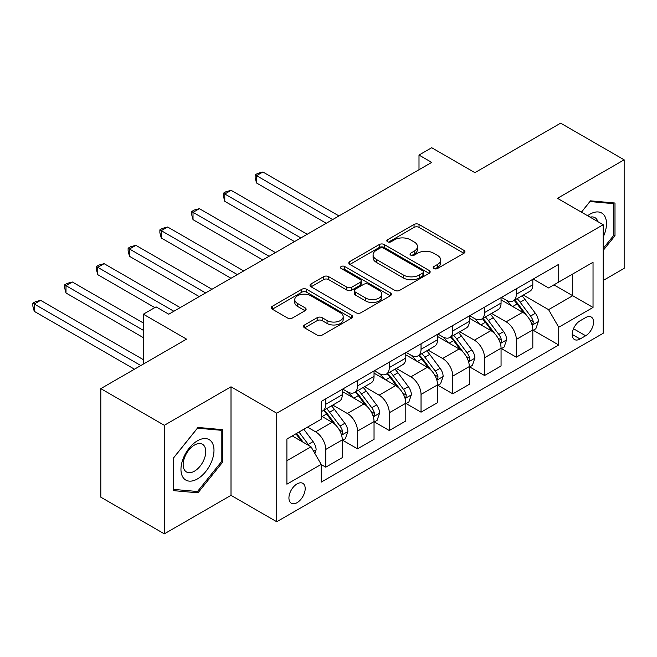 <?xml version="1.0" encoding="UTF-8"?>
<svg xmlns="http://www.w3.org/2000/svg" width="657" height="657" viewBox="0 0 657 657"><rect width="100%" height="100%" fill="white"/><g stroke="black" fill="none" stroke-linecap="round" stroke-linejoin="round"><path stroke-width="0.99" d="M433.94 268.549A2.472 1.429 0 0 0 437.431 268.549L463.924 253.257A3.523 2.037 0 0 0 464.959 251.812A3.523 2.037 0 0 0 463.924 250.374L419.043 224.464A3.523 2.037 0 0 0 414.05 224.464L387.556 239.756A2.472 1.429 0 0 0 386.833 240.766A2.472 1.429 0 0 0 387.556 241.776A2.472 1.429 0 0 0 391.046 241.776L394.479 239.797A11.284 6.513 0 0 1 410.436 239.797L414.173 241.957A11.284 6.513 0 0 1 417.482 246.564A11.284 6.513 0 0 1 414.173 251.171L410.748 253.15A2.472 1.429 0 0 0 410.025 254.152A2.472 1.429 0 0 0 410.748 255.162A2.472 1.429 0 0 0 414.238 255.162L417.671 253.183A11.284 6.513 0 0 1 433.628 253.183L437.365 255.343A11.284 6.513 0 0 1 440.675 259.95A11.284 6.513 0 0 1 437.365 264.557L433.94 266.537A2.472 1.429 0 0 0 433.218 267.547A2.472 1.429 0 0 0 433.94 268.549L433.94 266.537M297.063 502.679A11.498 6.636 120 0 0 304.569 492.545A11.498 6.636 120 0 0 302.811 483.33A11.498 6.636 120 0 0 297.063 483.905A11.498 6.636 120 0 0 289.548 494.031A11.498 6.636 120 0 0 291.314 503.246A11.498 6.636 120 0 0 297.063 502.679M304.577 324.952A3.523 2.037 0 0 0 303.55 326.389A3.523 2.037 0 0 0 304.577 327.835L317.175 335.103A3.523 2.037 0 0 0 322.16 335.103L351.585 318.111A3.523 2.037 0 0 0 352.62 316.674A3.523 2.037 0 0 0 351.585 315.237L306.696 289.318A3.523 2.037 0 0 0 301.711 289.318L272.285 306.31A3.523 2.037 0 0 0 271.251 307.747A3.523 2.037 0 0 0 272.285 309.184L287.495 317.972A3.523 2.037 0 0 0 292.488 317.972L305.078 310.704A3.523 2.037 0 0 0 306.113 309.258A3.523 2.037 0 0 0 305.078 307.821L297.539 303.468A9.436 5.445 0 0 1 294.771 299.617A9.436 5.445 0 0 1 300.594 294.582A9.436 5.445 0 0 1 310.876 295.765L340.425 312.822A9.436 5.445 0 0 1 343.192 316.674A9.436 5.445 0 0 1 337.37 321.708A9.436 5.445 0 0 1 327.087 320.526L322.16 317.684A3.523 2.037 0 0 0 317.175 317.684L304.577 324.952L304.577 327.835M603.192 280.465L624.15 268.368L624.15 159.823L560.635 123.155L474.896 172.66L431.706 147.726L419.002 155.06L431.706 162.394L168.767 314.202L156.062 306.868L143.357 314.202L143.357 364.068M164.324 425.301L164.324 533.845L231.009 495.345L231.009 386.801L164.324 425.301L100.808 388.632L186.547 339.135L143.357 314.202M231.009 386.801L276.737 413.204L603.192 224.727L603.192 333.271L276.737 521.74L276.737 413.204M624.15 159.823L557.464 198.324L603.192 224.727M394.726 290.328A3.523 2.037 0 0 0 399.711 290.328L429.136 273.337A3.523 2.037 0 0 0 430.171 271.899A3.523 2.037 0 0 0 429.136 270.462L384.255 244.544A3.523 2.037 0 0 0 379.261 244.544L349.836 261.535A3.523 2.037 0 0 0 348.81 262.972A3.523 2.037 0 0 0 349.836 264.41L394.726 290.328M342.223 269.083A2.472 1.429 0 0 1 344.728 269.436L344.728 266.504L390.365 292.85A3.523 2.037 0 0 1 391.391 294.287A3.523 2.037 0 0 1 390.365 295.724L360.939 312.716A3.523 2.037 0 0 1 355.946 312.716L311.065 286.797L311.065 283.923A3.523 2.037 0 0 0 310.03 285.36A3.523 2.037 0 0 0 311.065 286.797M311.065 283.923L323.655 276.654A3.523 2.037 0 0 1 328.64 276.654L346.847 287.158A3.523 2.037 0 0 0 351.832 287.158L360.192 282.338A3.523 2.037 0 0 0 361.219 280.9A3.523 2.037 0 0 0 360.192 279.455L341.238 268.516A2.472 1.429 0 0 1 340.515 267.506A2.472 1.429 0 0 1 342.034 266.192A2.472 1.429 0 0 1 344.728 266.504M164.324 533.845L100.808 497.177L100.808 388.632M585.658 317.569L580.074 320.797A11.136 6.43 120 0 0 572.797 330.611A11.136 6.43 120 0 0 574.505 339.538A11.136 6.43 120 0 0 580.074 338.987L585.658 335.76A11.136 6.43 120 0 0 592.934 325.946A11.136 6.43 120 0 0 591.234 317.019A11.136 6.43 120 0 0 585.658 317.569M533.197 279.069L548.57 287.947L558.729 282.075L558.729 264.328L321.199 401.468L321.199 419.215L286.895 439.016L286.895 484.193L321.199 464.392L321.199 482.139L558.729 344.999L558.729 327.252L548.57 309.652L523.309 295.067M558.729 282.075L593.033 262.274L593.033 307.451L558.729 327.252M231.009 495.345L276.737 521.74M419.002 155.06L419.002 169.728M553.908 284.867L572.707 295.716L572.707 274.01L593.033 262.274M548.57 309.652L572.707 295.716L593.033 307.451M286.895 460.729L311.032 446.793L292.234 435.936M321.199 464.54L325.765 467.184L325.765 449.429A14.372 8.295 -120 0 0 315.606 431.83L307.476 427.14M325.765 467.184L342.281 457.65L342.281 439.903A14.372 8.295 -120 0 0 332.122 422.295L321.199 415.988M342.667 440.264L357.523 448.846L357.523 431.099A14.372 8.295 -120 0 0 347.364 413.499L332.771 405.073M357.523 448.846L374.038 439.311L374.038 421.564A14.372 8.295 -120 0 0 363.879 403.965L342.281 391.498M374.416 421.934L389.281 430.516L389.281 412.768A14.372 8.295 -120 0 0 379.122 395.161L364.528 386.743M389.281 430.516L405.796 420.981L405.796 403.234A14.372 8.295 -120 0 0 395.629 385.626L374.038 373.16M406.174 403.595L421.038 412.177L421.038 394.43A14.372 8.295 -120 0 0 410.88 376.831L396.286 368.405M421.038 412.177L437.554 402.642L437.554 384.895A14.372 8.295 -120 0 0 427.387 367.296L405.796 354.829M437.932 385.265L452.796 393.847L452.796 376.1A14.372 8.295 -120 0 0 442.629 358.492L428.044 350.074M452.796 393.847L469.303 384.312L469.303 366.565A14.372 8.295 -120 0 0 459.144 348.957L437.554 336.491M469.689 366.926L484.554 375.508L484.554 357.761A14.372 8.295 -120 0 0 474.387 340.162L459.793 331.736M484.554 375.508L501.061 365.974L501.061 348.226A14.372 8.295 -120 0 0 490.902 330.627L469.303 318.16M501.447 348.596L516.303 357.178L516.303 339.431A14.372 8.295 -120 0 0 506.145 321.823L491.551 313.405M516.303 357.178L532.819 347.643L532.819 329.896A14.372 8.295 -120 0 0 522.66 312.297L501.061 299.822M501.447 297.407L506.145 300.118A14.372 8.295 -120 0 0 513.331 300.832A14.372 8.295 -120 0 0 516.303 294.254L516.303 288.825M469.689 315.738L474.387 318.456A14.372 8.295 -120 0 0 481.573 319.162A14.372 8.295 -120 0 0 484.554 312.584L484.554 307.156M437.932 334.076L442.629 336.786A14.372 8.295 -120 0 0 449.815 337.501A14.372 8.295 -120 0 0 452.796 330.923L452.796 325.494M406.174 352.407L410.88 355.125A14.372 8.295 -120 0 0 418.057 355.831A14.372 8.295 -120 0 0 421.038 349.253L421.038 343.825M374.416 370.745L379.122 373.455A14.372 8.295 -120 0 0 386.308 374.17A14.372 8.295 -120 0 0 389.281 367.592L389.281 362.163M342.667 389.075L347.364 391.794A14.372 8.295 -120 0 0 354.55 392.5A14.372 8.295 -120 0 0 357.523 385.922L357.523 380.493M533.197 330.257L558.729 344.999M513.331 300.832L529.846 291.297A14.372 8.295 -120 0 0 532.819 284.719L532.819 279.291M481.573 319.162L498.088 309.628A14.372 8.295 -120 0 0 501.061 303.049L501.061 297.621M449.815 337.501L466.33 327.966A14.372 8.295 -120 0 0 469.303 321.388L469.303 315.96M418.057 355.831L434.573 346.296A14.372 8.295 -120 0 0 437.554 339.718L437.554 334.29M386.308 374.17L402.815 364.635A14.372 8.295 -120 0 0 405.796 358.057L405.796 352.628M354.55 392.5L371.065 382.965A14.372 8.295 -120 0 0 374.038 376.387L374.038 370.959M321.199 411.413A14.372 8.295 -120 0 0 322.792 410.839L339.308 401.304A14.372 8.295 -120 0 0 342.281 394.726L342.281 389.297M322.792 410.839A14.372 8.295 -120 0 0 325.765 404.26L325.765 398.832M311.032 446.793L321.199 464.392M603.192 250.416L615.001 235.715L615.001 203.029L590.487 200.837L581.404 212.145M173.464 490.639L197.979 492.824L222.501 462.331L222.501 429.645L197.979 427.452L173.464 457.954L173.464 490.639M613.737 234.984L615.001 235.715M221.228 461.6L222.501 462.331M195.392 491.329L197.979 492.824M434.926 268.902L437.365 267.489A11.284 6.513 0 0 0 440.675 262.882L440.675 259.95M417.482 246.564L417.482 249.496A11.284 6.513 0 0 1 414.173 254.103L411.734 255.507M463.875 253.282L419.043 227.396A3.523 2.037 0 0 0 414.05 227.396L388.542 242.121M429.095 273.369L384.255 247.475A3.523 2.037 0 0 0 379.261 247.475L349.885 264.442M422.903 272.91A2.472 1.429 0 0 0 423.625 271.899A2.472 1.429 0 0 0 422.903 270.889L383.507 248.141A2.472 1.429 0 0 0 380.017 248.141L376.395 250.235A11.284 6.513 0 0 0 373.094 254.842A11.284 6.513 0 0 0 376.395 259.449L403.332 274.996A11.284 6.513 0 0 0 419.289 274.996L422.903 272.91L422.903 275.841A2.472 1.429 0 0 0 423.625 274.831L423.625 271.899M373.094 254.842L373.094 257.774A11.284 6.513 0 0 0 376.395 262.381L376.395 259.449M422.903 275.841L419.289 277.927A11.284 6.513 0 0 1 403.332 277.927L376.395 262.381M311.106 286.83L323.655 279.586L323.655 276.654M361.219 280.9L361.219 283.832A3.523 2.037 0 0 1 360.192 285.269L351.832 290.09A3.523 2.037 0 0 1 346.847 290.09L328.64 279.586A3.523 2.037 0 0 0 323.655 279.586M344.728 269.436L390.315 295.757M365.735 298.064A9.436 5.445 0 0 0 376.018 299.247A9.436 5.445 0 0 0 381.84 294.213A9.436 5.445 0 0 0 379.081 290.361L368.667 284.35A3.523 2.037 0 0 0 363.682 284.35L355.322 289.179A3.523 2.037 0 0 0 354.295 290.616A3.523 2.037 0 0 0 355.322 292.053L365.735 298.064L365.735 300.996A9.436 5.445 0 0 0 376.018 302.179A9.436 5.445 0 0 0 381.84 297.145L381.84 294.213M354.295 290.616L354.295 293.548A3.523 2.037 0 0 0 355.322 294.985L355.322 292.053M365.735 300.996L355.322 294.985M343.192 316.674L343.192 319.606A9.436 5.445 0 0 1 337.37 324.64A9.436 5.445 0 0 1 327.087 323.458L322.16 320.616A3.523 2.037 0 0 0 317.175 320.616L304.626 327.859M294.771 299.617L294.771 302.548A9.436 5.445 0 0 0 297.539 306.4L297.539 303.468M305.029 310.728L297.539 306.4M351.536 318.144L306.696 292.25A3.523 2.037 0 0 0 301.711 292.25L272.335 309.217M532.819 330.479L535.866 328.722L538.403 321.388A9.518 5.494 -120 0 0 535.373 313.282L524.992 299.42A27.487 15.867 -120 0 0 521.987 295.831M511.663 305.948A27.487 15.867 -120 0 0 506.038 300.06M531.948 324.648L533.057 323.449L533.27 321.79A9.518 5.494 -120 0 0 530.544 316.066L520.163 302.212A27.487 15.867 -120 0 0 517.166 298.615M514.603 300.093A22.814 13.173 60 0 1 518.348 304.355L527.136 316.074M338.979 215.931L262.89 172.003L256.542 175.665L256.542 182.999L326.274 223.265M514.111 300.38A27.487 15.867 60 0 1 517.116 303.969L524.015 313.184M256.542 182.999L255.146 177.792L255.146 174.861L332.631 219.594M255.146 174.861L257.684 173.391L262.89 172.003M501.061 348.818L504.108 347.052L506.654 339.718A9.518 5.494 -120 0 0 503.615 331.613L493.235 317.758A27.487 15.867 -120 0 0 490.237 314.161M479.906 324.279A27.487 15.867 -120 0 0 474.28 318.39M500.199 342.987L501.299 341.788L501.513 340.129A9.518 5.494 -120 0 0 498.786 334.397L488.406 320.542A27.487 15.867 -120 0 0 485.408 316.953M482.846 318.431A22.814 13.173 60 0 1 486.591 322.686L495.378 334.413M307.221 234.262L231.133 190.333L224.784 194.004L224.784 201.338L294.517 241.595M482.361 318.711A27.487 15.867 60 0 1 485.359 322.3L492.257 331.514M224.784 201.338L223.388 196.131L223.388 193.191L300.873 237.933M223.388 193.191L225.926 191.729L231.133 190.333M469.303 367.148L472.358 365.391L474.896 358.057A9.518 5.494 -120 0 0 471.857 349.951L461.477 336.088A27.487 15.867 -120 0 0 458.479 332.499M448.156 342.617A27.487 15.867 -120 0 0 442.531 336.729M468.441 361.317L469.55 360.118L469.755 358.459A9.518 5.494 -120 0 0 467.028 352.735L456.648 338.881A27.487 15.867 -120 0 0 453.65 335.284M451.096 336.762A22.814 13.173 60 0 1 454.841 341.024L463.62 352.743M275.464 252.6L199.383 208.671L193.027 212.334L193.027 219.668L262.767 259.934M450.603 337.049A27.487 15.867 60 0 1 453.601 340.638L460.5 349.853M193.027 219.668L191.63 214.461L191.63 211.529L269.115 256.263M191.63 211.529L194.168 210.059L199.383 208.671M437.554 385.487L440.601 383.721L443.138 376.387A9.518 5.494 -120 0 0 440.1 368.281L429.719 354.427A27.487 15.867 -120 0 0 426.722 350.83M416.398 360.948A27.487 15.867 -120 0 0 410.773 355.059M436.683 379.656L437.792 378.457L437.997 376.798A9.518 5.494 -120 0 0 435.271 371.065L424.89 357.211A27.487 15.867 -120 0 0 421.893 353.622M419.338 355.1A22.814 13.173 60 0 1 423.083 359.354L431.863 371.082M243.706 270.93L167.625 227.002L161.269 230.673L161.269 238.006L231.009 278.264M418.846 355.38A27.487 15.867 60 0 1 421.843 358.968L428.742 368.183M161.269 238.006L159.873 232.8L159.873 229.86L237.358 274.593M159.873 229.86L162.419 228.398L167.625 227.002M405.796 403.817L408.843 402.059L411.381 394.726A9.518 5.494 -120 0 0 408.342 386.62L397.961 372.757A27.487 15.867 -120 0 0 394.964 369.168M384.641 379.286A27.487 15.867 -120 0 0 379.015 373.398M404.926 397.986L406.034 396.787L406.24 395.128A9.518 5.494 -120 0 0 403.521 389.404L393.141 375.549A27.487 15.867 -120 0 0 390.135 371.952M387.581 373.431A22.814 13.173 60 0 1 391.326 377.685L400.113 389.412M211.956 289.261L135.868 245.34L129.519 249.003L129.519 256.337L199.252 296.594M387.088 373.718A27.487 15.867 60 0 1 390.086 377.307L396.992 386.521M129.519 256.337L128.115 251.13L128.115 248.198L205.6 292.932M128.115 248.198L130.661 246.728L135.868 245.34M603.192 237.046A23.356 13.485 120 0 0 604.284 215.447A23.356 13.485 120 0 0 587.613 215.734M597.845 221.639A15.99 9.231 120 0 0 596.761 219.323A15.99 9.231 120 0 0 594.971 217.656A15.99 9.231 120 0 0 590.076 217.155M589.929 201.535L613.737 203.686L613.737 235.354L603.192 248.469M612.16 202.775L613.737 203.686M581.453 212.178L589.978 201.568M197.478 440.781A23.356 13.485 120 0 0 180.962 469.377A23.356 13.485 120 0 0 197.478 478.912A23.356 13.485 120 0 0 213.985 450.316A23.356 13.485 120 0 0 197.478 440.781M194.464 445.06A15.99 9.231 120 0 0 184.026 459.144A15.99 9.231 120 0 0 186.473 471.956A15.99 9.231 120 0 0 194.464 471.168A15.99 9.231 120 0 0 204.91 457.075A15.99 9.231 120 0 0 202.463 444.263A15.99 9.231 120 0 0 194.464 445.06M221.228 461.97L197.478 491.518L173.719 489.399L173.719 457.724L197.478 428.175L221.228 430.294L221.228 461.97M219.652 429.391L221.228 430.294M374.038 422.155L377.085 420.39L379.623 413.056A9.518 5.494 -120 0 0 376.584 404.95L366.212 391.096A27.487 15.867 -120 0 0 363.206 387.499M352.883 397.616A27.487 15.867 -120 0 0 347.257 391.728M373.168 416.316L374.276 415.125L374.49 413.467A9.518 5.494 -120 0 0 371.763 407.734L361.383 393.88A27.487 15.867 -120 0 0 358.385 390.291M355.823 391.769A22.814 13.173 60 0 1 359.568 396.023L368.355 407.751M180.199 307.599L104.11 263.671L97.762 267.333L97.762 274.675L154.789 307.599M355.33 392.048A27.487 15.867 60 0 1 358.336 395.637L365.235 404.852M97.762 274.675L96.365 269.46L96.365 266.528L173.85 311.262M96.365 266.528L98.903 265.067L104.11 263.671M342.281 440.486L345.327 438.728L347.873 431.394A9.518 5.494 -120 0 0 344.835 423.28L334.454 409.426A27.487 15.867 -120 0 0 331.457 405.837M341.418 434.655L342.519 433.456L342.732 431.797A9.518 5.494 -120 0 0 340.006 426.073L329.625 412.218A27.487 15.867 -120 0 0 326.628 408.621M324.065 410.099A22.814 13.173 60 0 1 327.81 414.353L336.598 426.081M143.357 322.998L72.352 282.001L66.004 285.672L66.004 293.006L143.357 337.665M323.581 410.387A27.487 15.867 60 0 1 326.578 413.976L333.477 423.19M66.004 293.006L64.608 287.799L64.608 284.867L143.357 330.331M64.608 284.867L67.145 283.397L72.352 282.001M314.843 453.396L316.116 449.725A9.518 5.494 -120 0 0 313.077 441.619L303.813 429.251M143.357 359.666L40.603 300.339L34.246 304.002L34.246 311.336L134.471 369.201M309.118 445.684A9.518 5.494 -120 0 0 308.248 444.403L298.984 432.043M296.603 433.415L303.255 442.301M295.937 433.801L301.579 441.34M34.246 311.336L32.85 306.129L32.85 303.197L140.82 365.538M32.85 303.197L35.388 301.735L40.603 300.339M315.606 431.83L332.122 422.295M347.364 413.499L363.879 403.965M379.122 395.161L395.629 385.626M410.88 376.831L427.387 367.296M442.629 358.492L459.144 348.957M474.387 340.162L490.902 330.627M506.145 321.823L522.66 312.297M516.303 294.254L532.819 284.719M516.303 339.431L532.819 329.896M484.554 357.761L501.061 348.226M484.554 312.584L501.061 303.049M452.796 376.1L469.303 366.565M452.796 330.923L469.303 321.388M421.038 394.43L437.554 384.895M421.038 349.253L437.554 339.718M389.281 412.768L405.796 403.234M389.281 367.592L405.796 358.057M357.523 431.099L374.038 421.564M357.523 385.922L374.038 376.387M325.765 449.429L342.281 439.903M325.765 404.26L342.281 394.726M573.479 328.73L585.658 335.76M572.198 334.438L580.074 338.987M437.365 267.489L437.365 264.557M410.748 255.162L410.748 253.15M414.173 254.103L414.173 251.171M387.556 241.776L387.556 239.756M414.05 227.396L414.05 224.464M419.043 227.396L419.043 224.464M463.924 253.257L463.924 250.374M349.836 264.41L349.836 261.535M379.261 247.475L379.261 244.544M384.255 247.475L384.255 244.544M429.136 273.337L429.136 270.462M403.332 277.927L403.332 274.996M419.289 277.927L419.289 274.996M328.64 279.586L328.64 276.654M346.847 290.09L346.847 287.158M351.832 290.09L351.832 287.158M360.192 285.269L360.192 282.338M390.365 295.724L390.365 292.85M317.175 320.616L317.175 317.684M322.16 320.616L322.16 317.684M327.087 323.458L327.087 320.526M305.078 310.704L305.078 307.821M272.285 309.184L272.285 306.31M301.711 292.25L301.711 289.318M306.696 292.25L306.696 289.318M351.585 318.111L351.585 315.237M532.104 325.174L538.346 321.569M520.163 302.212L524.992 299.42M512.674 306.532L517.116 303.969M530.544 316.066L535.373 313.282M529.788 319.787L533.27 321.79M500.355 343.504L506.588 339.907M488.406 320.542L493.235 317.758M480.924 324.862L485.359 322.3M498.786 334.397L503.615 331.613M498.031 338.117L501.513 340.129M468.597 361.843L474.83 358.237M456.648 338.881L461.477 336.088M449.166 343.2L453.601 340.638M467.028 352.735L471.857 349.951M466.273 356.455L469.755 358.459M436.839 380.173L443.073 376.576M424.89 357.211L429.719 354.427M417.409 361.531L421.843 358.968M435.271 371.065L440.1 368.281M434.515 374.786L437.997 376.798M405.082 398.512L411.323 394.906M393.141 375.549L397.961 372.757M385.651 379.869L390.086 377.307M403.521 389.404L408.342 386.62M402.766 393.124L406.24 395.128M373.324 416.842L379.565 413.245M361.383 393.88L366.212 391.096M353.893 398.199L358.336 395.637M371.763 407.734L376.584 404.95M371.008 411.454L374.49 413.467M341.574 435.18L347.808 431.575M329.625 412.218L334.454 409.426M322.144 416.538L326.578 413.976M340.006 426.073L344.835 423.28M339.25 429.785L342.732 431.797M313.635 451.302L316.05 449.914M308.248 444.403L313.077 441.619"/></g></svg>
